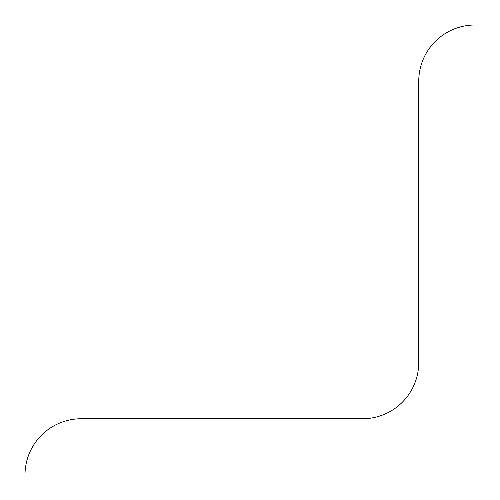 <?xml version="1.0" encoding="UTF-8"?>
<svg xmlns="http://www.w3.org/2000/svg" width="500" height="500" viewBox="0 0 500 500"><rect width="100%" height="100%" fill="white"/><g stroke="black" fill="none" stroke-linecap="round" stroke-linejoin="round"><path stroke-width="0.75" d="M418.75 81.25A56.25 56.25 0 0 1 475 25L475 475L25 475A56.25 56.25 0 0 1 81.25 418.75L362.5 418.75A56.25 56.25 0 0 0 418.75 362.5L418.75 81.25"/></g></svg>
